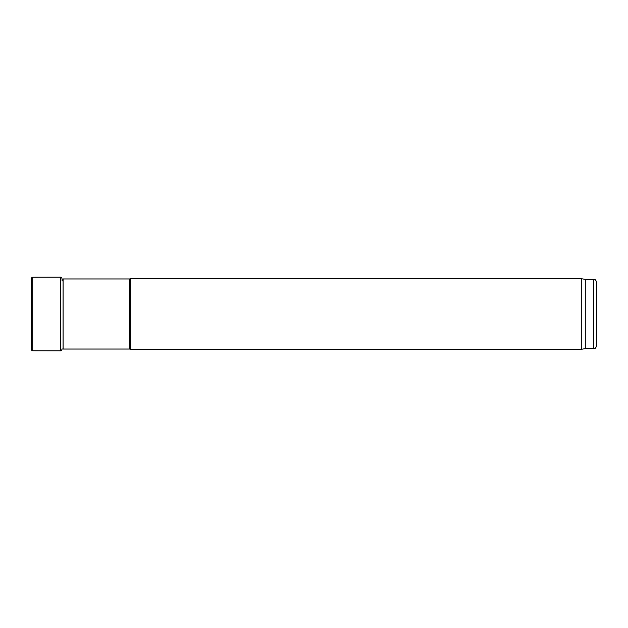 <?xml version="1.0" encoding="UTF-8"?>
<svg xmlns="http://www.w3.org/2000/svg" width="628" height="628" viewBox="0 0 628 628"><rect width="100%" height="100%" fill="white"/><g stroke="black" fill="none" stroke-linecap="round" stroke-linejoin="round"><path stroke-width="0.94" d="M593.774 279.382L593.774 348.619C594.638 348.014 595.156 349.78 596.6 345.793L596.6 282.208C595.156 278.22 594.638 279.986 593.774 279.382L585.296 279.382L581.293 278.675L130.294 278.675L130.294 349.325L129.808 349.042L129.808 278.958L63.098 278.958L63.098 349.042L61.984 348.987L61.748 350.165L60.555 350.801L32.695 350.762L31.4 350.086L31.4 277.914L32.695 277.238L32.695 350.762M593.774 348.619L585.296 348.619L581.293 349.325L581.293 278.675M585.296 348.619L585.296 279.382M32.695 277.238L60.555 277.199L60.555 350.801M129.808 349.042L63.098 349.042M129.808 278.958L130.294 278.675M581.293 349.325L130.294 349.325M60.555 277.199C61.74 277.113 62.258 278.392 62.093 281.014"/></g></svg>
